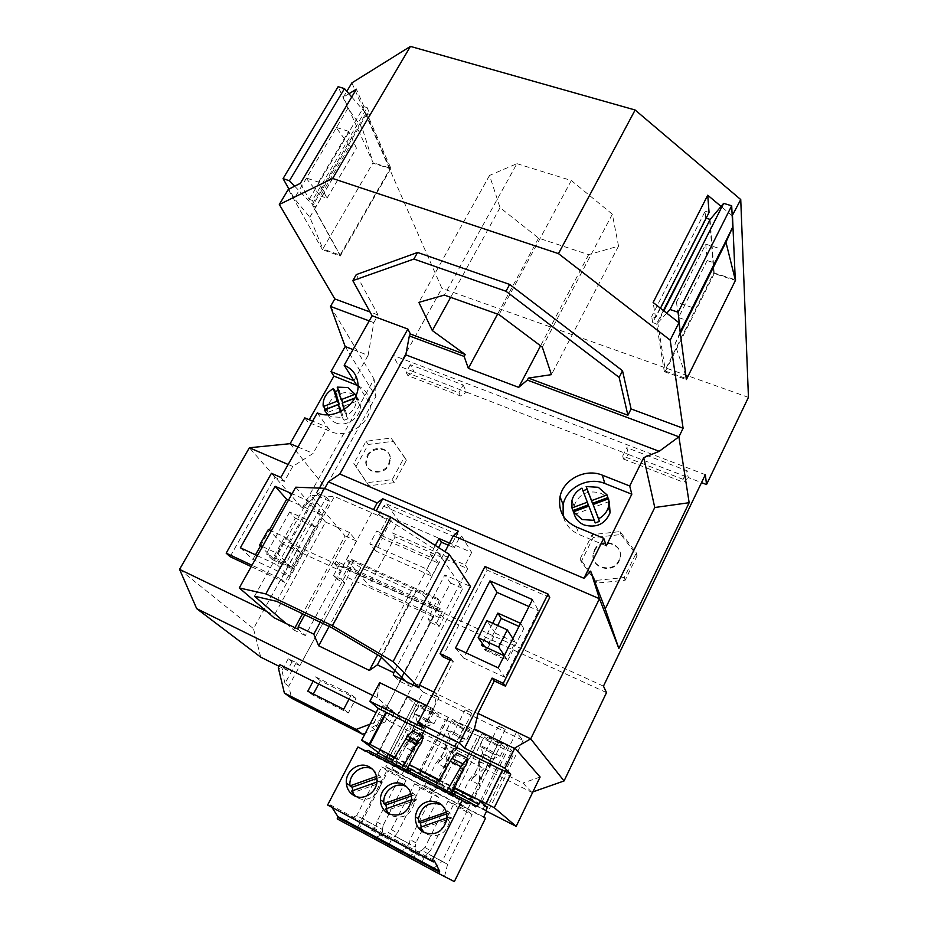 <?xml version="1.0" encoding="UTF-8"?>
<svg xmlns="http://www.w3.org/2000/svg" width="928" height="928" viewBox="0 0 928 928"><rect width="100%" height="100%" fill="white"/><g stroke="black" fill="none" stroke-linecap="round" stroke-linejoin="round"><path stroke-width="0.7" stroke-dasharray="4.64 3.48" d="M480.472 800.829L507.593 745.961L514.054 753.246L487.56 807.035M365.446 750.856L364.24 751.077L357.906 746.994M368.149 750.358L374.924 755.288L376.223 754.487M380.155 749.754L407.427 697.056L415.628 701.069L388.368 753.93M416.057 705.28L387.811 760.102L414.016 773.72L417.229 775.147L445.44 719.664C438.41 717.17 429.478 712.797 418.632 706.533L416.057 705.28L407.427 697.056M454.349 881.6L356.77 829.064L388.055 768.222L385.793 766.598L388.774 760.809M356.77 829.064L337.235 818.914M332.166 807.778L330.275 804.878L329.231 806.2M434.246 860.523L330.275 804.878M381.246 842.322L344.578 822.846L381.246 842.322L382.452 835.942L372.116 830.398L368.509 833.054L345.819 820.851L356.642 815.619L382.498 829.551L382.452 835.942M408.865 857.472L444.558 876.415L408.865 857.472L410.222 855.477L414.561 853.157L423.922 858.18L421.196 863.829M388.31 846.127L413.981 859.943L374.982 839.214L388.31 846.127L390.966 840.501L380.828 835.072L376.327 837.253L374.982 839.214M358.788 830.235L363.219 819.25L387.892 771.261L381.756 766.899L400.096 776.33L376.814 821.848L376.188 826.059L356.642 815.619L381.756 766.899M345.819 820.851L344.578 822.846M376.814 821.848L383.113 825.398L388.925 814.007M383.113 825.398L382.498 829.551M403.842 784.74L405.977 780.564L387.892 771.261M405.977 780.564L400.096 776.33M389.006 813.844L403.819 784.786M367.697 835.293L368.509 833.054M372.116 830.398L376.188 826.059M428.295 840.606L448.096 801.026L467.213 810.852L442.192 861.312L421.822 850.431L424.873 847.45L428.295 840.606M444.558 876.415L447.574 864.304L472.132 814.622L453.305 804.936L430.499 850.64L427.495 853.574L447.574 864.304L442.192 861.312L433.863 868.19L410.222 855.477M472.132 814.622L467.213 810.852M448.096 801.026L453.305 804.936M433.863 868.19L432.958 870.441M421.822 850.431L414.561 853.157M423.922 858.18L427.495 853.574M424.873 847.45L430.499 850.64M401.43 853.458L402.23 851.185L409.457 843.83L388.287 832.52L391.326 829.574L397.416 833.019L390.966 840.501M402.23 851.185L376.327 837.253M380.828 835.072L388.287 832.52M391.326 829.574L414.584 783.777L420.256 787.918L397.416 833.019M420.256 787.918L438.712 797.419L415.895 842.856L415.303 847.067L394.435 835.919M414.584 783.777L433.306 793.405L410.06 839.55L409.457 843.83M415.895 842.856L410.06 839.55M438.712 797.419L433.306 793.405M413.981 859.943L415.234 853.516L405.664 848.378M415.234 853.516L415.303 847.067M449.894 791.839L479.683 807.302L446.507 790.343L449.894 791.839L478.048 735.614L483.407 738.247C494.264 744.534 503.568 749.093 511.316 751.9L514.054 753.246M485.97 810.283L479.683 807.302L486.701 810.886M483.743 816.907L385.793 766.598M387.811 760.102L446.507 790.343L422.495 777.838L450.695 722.228L445.44 719.664M388.055 768.222L485.495 818.276M483.221 808.88L511.316 751.9M417.229 775.147L422.495 777.838M496.619 744.302C501.978 746.878 504.67 747.829 504.693 747.156C503.336 745.66 499.264 743.2 492.466 739.778C487.13 737.226 484.462 736.287 484.451 736.948C485.796 738.433 489.845 740.892 496.619 744.302M415.628 701.069L467.596 727.007L464.998 725.162L437.807 779.102M471.76 796.398L498.904 741.716L501.422 743.537L464.998 725.162M498.904 741.716L507.593 745.961M478.048 735.614C470.658 732.969 461.541 728.503 450.695 722.228M431.16 712.263C424.27 708.783 420.164 706.289 418.818 704.77L426.114 707.368C433.028 710.86 437.158 713.365 438.503 714.873L431.16 712.263M458.954 723.399C465.81 726.868 469.904 729.35 471.262 730.846C471.215 731.484 468.652 730.568 463.559 728.12C456.727 724.675 452.644 722.204 451.31 720.696C451.333 720.082 453.885 720.975 458.954 723.399M492.095 753.432L500.122 756.378L487.861 749.035C482.525 746.46 479.869 745.486 479.88 746.112L492.095 753.432M484.474 754.244L482.931 754.151L488.58 757.364L492.664 758.884L484.474 754.244M488.569 766.54L489.52 765.24L487.374 765.356L488.569 766.54L483.001 773.395L479.509 785.413L479.532 776.469L480.959 771.481L487.374 765.356M464.313 806.223L457.945 802.592L464.313 806.223M475.913 775.437C471.424 779.404 469.174 780.947 469.174 780.065L473.999 773.697L475.913 775.437L478.964 771.388L480.368 766.574L479.173 759.974L482.34 753.64M479.173 759.974L476.899 769.451L473.999 773.697M426.613 721.149L414.224 713.702L421.498 716.37L433.933 723.852L426.613 721.149M418.412 721.601L417.078 721.555L422.878 724.861L426.602 726.253L418.412 721.601M398.518 772.444L392.057 768.755L398.518 772.444M414.468 729.675L413.296 738.526L410.246 742.458C405.466 746.553 403.181 747.945 403.413 746.646L410.814 736.403L413.32 727.343L414.468 729.675L412.983 728.376M414.712 738.352L413.262 743.212C412.647 749.615 412.728 752.527 413.47 751.924L417.159 740.463L423.388 732.528L421.138 732.424L414.712 738.352M454.337 732.54L466.691 739.941L459.024 737.122L447.83 730.754L446.728 729.744L454.337 732.54M455.393 740.95L459.29 742.4L449.106 737.192L455.393 740.95M434.896 790.853L424.653 785.506L434.896 790.853L446.148 768.5C445.51 768.894 445.475 765.948 446.055 759.672L447.493 754.754L453.908 748.722L455.242 749.952L456.112 748.71L453.908 748.722M455.242 749.952L449.744 756.761L446.148 768.5M440.638 756.946L443.514 752.759L445.916 743.49L447.284 748.803L445.8 754.789L442.749 758.779C438.109 762.816 435.847 764.289 435.951 763.187L440.638 756.946L442.749 758.779M390.386 761.424L418.632 706.533M455.265 794.588L483.407 738.247M467.097 803.764L364.24 751.077M360.435 748.339L464.162 801.444M452.075 793.266L452.087 794.786L475.646 806.85M451.53 794.356L396.732 766.308L398.506 762.851L400.757 764.556L397.37 766.783L396.732 766.308M374.924 755.288L397.37 766.783M436.195 785.158L439.756 788.058L450.521 793.568L450.962 792.698M436.137 785.262L447.006 790.818L450.521 793.568M402.102 767.85L391.523 762.445L395.572 765.449L406.035 770.808L402.16 767.746M392.741 760.461L400.757 764.556M386.616 757.329L415.326 701.487M398.506 762.851L407.74 767.572M386.419 757.538L411.139 769.857M448.502 717.112L421.289 770.692M402.798 765.588L431.787 708.957M452.214 790.262L442.563 785.343L444.582 786.921L453.363 790.876M440.8 788.858L442.563 785.343M470.02 799.913L472.654 801.572L501.422 743.537M453.154 791.306L472.654 801.572M441.368 789.299L444.582 786.921L437.332 783.22M454.894 787.814L482.061 733.503M436.056 782.571L438.758 784.264L467.596 727.007M438.758 784.264L419.212 774.277L448.073 717.472M452.69 791.375L481.493 733.793M452.087 794.786L453.27 793.881M409.051 771.272L407.798 772.119M405.571 767.317L434.455 710.825M407.717 770.588L407.183 771.655M463.234 768.86L452.481 763.466L439.756 788.058M465.067 766.853L454.337 761.47L452.481 763.466M456.959 752.979L454.337 761.47M468.037 758.64L457.272 753.281M465.786 765.414L455.045 760.044M406.035 770.808L406.487 769.962M395.572 765.449L408.355 741.31L418.818 746.564M408.355 741.31L411 737.992L412.774 730.974M420.72 744.627L410.28 739.396M423.597 736.507L413.134 731.287M421.44 743.224L411 737.992M376.872 782.072L380.236 780.877L380.318 782.408C380.863 794.09 367.21 803.323 357.64 797.732L355.32 796.189M380.236 780.877L382.266 782.246L353.568 792.454L352.837 790.621M372.198 768.976L380.793 777.014L382.266 782.246M376.861 778.406L380.793 777.014M351.387 791.143L353.568 792.454M378.752 775.611L376.513 776.411M385.364 809.054L387.394 810.283L386.686 808.578M411.556 799.785L414.596 798.706L414.665 801.63C411.545 814.726 403.924 819.436 391.79 815.77L389.505 814.262M411.429 795.922L414.92 794.681L416.475 800.006L387.394 810.283M414.596 798.706L416.475 800.006M406.638 786.77L413.041 793.359L411.034 794.078M413.041 793.359L414.92 794.681M420.082 827.347L421.95 828.507L421.277 826.929M447.006 817.893L449.72 816.942L449.674 821.408C445.95 833.727 438.283 837.984 426.683 834.202L424.421 832.729M446.728 813.821L449.802 812.742L451.437 818.148L421.95 828.507M449.72 816.942L451.437 818.148M441.879 804.982L448.085 811.501L446.322 812.128M448.085 811.501L449.802 812.742M351.874 82.882L441.867 288.33L398.82 366.073L414.201 371.989L407.856 375.585L460.485 395.954L466.529 392.15L414.201 371.989L410.315 364.716L463.153 384.969L458.954 392.776L460.485 395.954M179.556 569.363L253.483 628.639L296.647 550.652L288.724 542.428L392.822 355.192L398.82 366.073M345.17 346.515L375.875 396.627L325.403 487.594L302.25 508.08L249.365 447.76M302.25 508.08L374.088 379.123L375.875 396.627M330.507 306.414L374.088 379.123M288.283 189.428L322.422 249.644L322.84 248.936L340.1 255.096L390.062 168.664L372.836 163.096L322.84 248.936L309.813 217.198L294.304 198.499L288.968 189.08M309.813 217.198L362.233 128.18L373.091 162.655L343.36 97.127L346.828 91.315M748.444 397.358L441.867 288.33M463.153 384.969L466.529 392.15L628.523 454.523L623.465 459.012L622.7 455.996L683.078 479.312L683.553 482.27L688.205 477.502L628.523 454.523L626.841 447.69L687.207 470.821L688.205 477.502L701.51 482.63M289.687 512.001L266.301 553.819L286.23 563.052L309.604 520.886L289.687 512.001L295.255 518.137L272.194 559.526L266.301 553.819M300.011 665.701L292.076 661.768L288.26 658.729L296.241 662.673L299.883 665.596L344.798 582.888L288.736 686.186L291.67 698.297M386.616 503.95L461.773 536.291L471.679 552.462L398.634 520.77L386.616 503.95L383.612 506.212L378.856 515.005L376.211 510.783M471.679 552.462L465.206 564.92L392.138 532.858L398.634 520.77M606.518 692.613L443.561 617.955L438.445 611.332L334.811 563.992L341.295 571.103L296.647 550.652M341.295 571.103L336.876 579.234L344.798 582.888M292.076 661.768L287.378 670.434L279.073 666.292M260.71 657.14L253.483 628.639M705.35 474.672L392.822 355.192M603.455 686.14L288.724 542.428M637.095 555.733L625.159 580.22L597.029 583.109L581.218 561.66L593.201 537.579L620.948 534.54L637.095 555.733L636.306 552.891L620.066 531.593L592.168 534.656L580.104 558.865L595.996 580.418L624.289 577.506L636.306 552.891M393.24 441.287L406.406 460.276L394.272 482.676L368.938 485.75L356.074 466.54L368.23 444.477L393.24 441.287L391.198 438.039L366.061 441.264L353.823 463.432L366.746 482.711L392.208 479.614L404.422 457.11L391.198 438.039M378.856 515.005L391.164 520.353L388.403 516.56L376.002 511.177M394.539 712.495L386.118 708.331L430.673 622.433L386.013 708.238L382.951 705.57L391.442 709.769L386.709 718.887L389.853 721.543L394.539 712.495L391.442 709.769M386.118 708.331L374.9 729.582L365.33 733.201M288.26 658.729L281.88 670.457L278.296 667.719M287.378 670.434L279.943 664.703M465.206 564.92L467.666 568.736L395.096 536.848L392.138 532.858M320.23 622.201L352.582 562.461L360.841 567.634L411.475 590.626L416.138 591.298L422.634 594.245L441.705 618.767L369.054 585.452L395.096 536.848M352.582 562.461L346.364 559.642L369.054 585.452M683.078 479.312L687.207 470.821M622.7 455.996L626.841 447.69M410.315 364.716L406.093 372.36L407.856 375.585M623.465 459.012L683.553 482.27M406.093 372.36L458.954 392.776M290.128 443.677L325.403 487.594M304.755 417.867L307.922 422.112L309.268 419.734M353.904 380.677L368.103 355.354L353.046 349.554M368.103 355.354L373.81 322.619L369.216 320.902M422.634 594.245L444.999 551.65M416.138 591.298L381.396 657.302M394.841 670.631L444.86 574.919L470.473 586.496M433.77 692.056L436.995 693.61L433.747 709.12L379.796 682.788L377.07 697.578L411.127 727.482L392.753 763.245L378.601 752.747M450.126 660.168L453.351 661.676L436.995 693.61M549.747 597.504L487.154 570.128L442.61 656.63M288.156 464.487L292.761 466.471L313.107 453.421L327.712 427.367L312.632 421.126M298.016 447.018L313.107 453.421M309.186 199.346L363.973 106.662L367.152 107.636L312.365 200.436L309.186 199.346L300.382 183.315M367.152 107.636L370.156 114.573L367.001 113.599L390.92 168.42L373.091 162.655M363.973 106.662L356.364 89.216M348.928 93.74L343.36 97.127M373.81 322.619L378.114 314.998L356.248 274.618M358.069 385.735C365.713 389.621 369.796 395.873 370.318 404.515C371.641 422.866 347.49 439.396 330.751 431.578L307.922 422.112M317.283 412.89L330.751 431.578M484.973 566.521L487.154 570.128M450.88 658.706L453.351 661.676M423.876 728.016L433.747 709.12M251.221 566.614L284.757 582.39L329.602 501.236L319.963 497.014L316.692 493.07L319.441 488.128M319.963 497.014L324.719 488.441M292.761 466.471L284.328 481.435L274.966 477.34L230.086 556.684M280.848 477.421L284.328 481.435M288.515 500.088L322.979 515.342L312.144 502.605L292.065 493.766M312.144 502.605L277.449 565.048L257.346 555.686M316.692 493.07L326.401 497.304L281.184 579.002L251.975 565.28M277.449 565.048L289.223 576.462L322.979 515.342M240.375 547.787L252.892 559.468L289.223 576.462M252.892 559.468L255.49 554.828M260.42 546.047L269.422 530.004M271.428 473.315L274.966 477.34M281.184 579.002L284.757 582.39M326.401 497.304L329.602 501.236M378.114 314.998L370.075 312.017M295.742 487.2L325.577 522.07L274.317 615.09L273.969 617.688M380.84 656.757L436.763 550.536L457.214 580.603M405.698 681.384L411.684 687.08L462.747 588.468L457.295 580.452M325.577 522.07L337.769 527.498L310.706 495.32L334.451 496.526L389.563 520.504L436.763 550.536M295.023 627.664L293.77 629.961L286.195 623.384M337.769 527.498L345.077 535.955L302.598 613.779M254.539 596.194L310.706 495.32M276.59 601.344L334.451 496.526M331.795 627.722L389.563 520.504M342.154 403.146L344.114 406.07L348.012 418.737L346.051 415.86C352.814 411.997 356.259 406.568 356.375 399.562L356.19 397.729L354.67 398.309M344.126 409.573L346.051 415.86M390.92 168.42L340.286 256.024L322.422 249.644M367.001 113.599L312.678 205.714L315.845 206.805L312.365 200.436M370.156 114.573L315.845 206.805M340.286 256.024L312.678 205.714M606.297 545.826L579.234 534.609C570.616 530.77 565.245 524.494 563.122 515.782M609.232 501.526C607.33 497.582 604.279 494.74 600.068 493C587.331 489.798 578.643 494.137 574.026 506.015L574.142 513.926M335.669 422.808C346.19 427.692 361.305 417.217 360.342 405.71C359.925 400.061 357.106 396.094 351.909 393.797C341.133 388.96 325.983 399.875 327.387 411.498C327.955 416.811 330.716 420.581 335.669 422.808M582.97 490.796L581.937 488.128M327.955 414.758L331.458 416.823L342.188 417.356L340.437 411.649M325.322 409.642L326.331 412.925L324.29 410.048M337.212 387.115L339.196 390.085L338.221 390.375M574.409 514.437L589.744 508.753L595.208 522.951M609.371 501.468L593.978 507.187M608.907 499.937L608.455 498.823M588.259 504.867L582.877 490.842M588.839 506.096L589.744 508.753M354.798 398.066L357.002 397.219L355.969 395.618M344.114 406.07L358.092 400.676L357.002 397.219M339.196 390.085L343.047 402.601M340.274 407.554L326.331 412.925M348.012 418.737L344.149 420.222L341.388 411.185M344.149 420.222L342.188 417.356M358.092 400.676L356.19 397.729M680.328 333.361L674.911 344.184L685.966 376.327M710.071 219.576L714.224 273.574L735.417 280.43M714.224 273.574L665.469 371.13L657.743 322.944L663.845 310.892M674.911 344.184L680.178 332.143M666.71 313.13L657.743 322.944M665.469 371.13L686.256 378.543M692.218 307.47L676.477 302.192L678.496 317.585L686.766 320.404M676.477 302.192L705.756 244.157L707.148 260.571L678.496 317.585M705.756 244.157L721.439 249.122M707.148 260.571L714.514 262.937M411.475 590.626L377.603 654.843M461.773 536.291L458.954 538.716L383.612 506.212M431.845 576.079L438.596 563.215L382.406 538.402L375.643 550.977L431.845 576.079L426.787 569.119L369.854 543.785L376.733 531.036L379.842 532.405L388.403 516.56M458.954 538.716L454.21 547.775L451.855 544.098L458.56 531.303M448.363 545.235L454.21 547.775M391.164 520.353L382.684 536.106L432.947 558.273L438.584 547.566M430.766 622.549L439.176 626.435L443.561 617.955M532.904 791.886L531.732 792.292L389.853 721.543M333.477 575.592L339.428 564.642L347.397 568.284L341.446 579.269L333.477 575.592L336.876 579.234M439.222 600.451L433.515 616.969L430.673 622.433L428.005 619.15L437.772 598.537L439.222 600.451L352.884 561.324L347.548 577.483L344.682 582.761L341.446 579.269M360.841 567.634L329.115 626.446M382.406 538.402L376.733 531.036M375.643 550.977L369.854 543.785M438.596 563.215L433.643 556.092L426.787 569.119M594.396 550.084C600.497 536.164 624.382 543.506 619.811 558.03L618.941 560.326C612.921 574.154 589.35 567.159 593.386 552.891L594.396 550.084M595.996 580.418L597.029 583.109M624.289 577.506L625.159 580.22M580.104 558.865L581.218 561.66M592.168 534.656L593.201 537.579M620.066 531.593L620.948 534.54M367.198 455.474C372.395 444.906 389.98 446.832 390.027 458.061L388.542 464.383C383.415 474.892 366.038 473.141 365.713 462.167L367.198 455.474M392.208 479.614L394.272 482.676M404.422 457.11L406.406 460.276M366.746 482.711L368.938 485.75M353.823 463.432L356.074 466.54M366.061 441.264L368.23 444.477M594.628 550.745C600.729 536.848 624.59 544.168 620.02 558.679L619.15 560.976C613.13 574.78 589.593 567.797 593.63 553.54L594.628 550.745M367.708 456.205C372.894 445.649 390.456 447.574 390.502 458.803L389.018 465.114C383.902 475.6 366.548 473.848 366.212 462.898L367.708 456.205M262.473 546.557L277.368 553.436L286.16 537.625L271.278 530.851M272.194 559.526L291.926 568.69L286.23 563.052M273.853 559.143L282.379 543.843L299.779 551.824L291.264 567.228L273.853 559.143L261.928 547.52M291.926 568.69L314.975 526.976L295.255 518.137M299.779 551.824L286.16 537.625M282.379 543.843L268.343 529.505M291.264 567.228L277.368 553.436M314.975 526.976L309.604 520.886M345.077 535.955L356.619 541.105L349.554 532.556L304.72 614.788M337.838 527.348L349.554 532.556M356.619 541.105L305.335 635.564L297.911 629.056M293.77 629.961L305.335 635.564M401.464 677.185L450.498 583.004L444.86 574.919M411.684 687.08L399.411 681.129L393.286 675.166M399.411 681.129L400.652 678.728M450.498 583.004L462.747 588.468M435.29 545.467L430.43 554.677L433.643 556.092M432.947 558.273L430.43 554.677M346.364 559.642L373.532 509.623M266.603 611.378L274.317 615.09M467.666 568.736L441.705 618.767M382.684 536.106L379.842 532.405M451.855 544.098L449.5 543.077M516.919 163.664L571.323 180.508L612.341 214.217L618.535 246.129L588.654 254.643L538.588 238.125L500.053 207.663L489.532 175.438L516.919 163.664L444.338 295.081M514.715 748.629L474.289 728.84M531.732 792.292L522.928 783.07L411.127 727.482M372.894 695.524L377.07 697.578M383.786 716.416L382.15 719.571L385.074 722.019L386.709 718.887L383.786 716.416L376.095 712.588M495.366 633.232L515.249 642.292L506.839 659.031L486.945 649.844L495.366 633.232L486.864 620.623M486.945 649.844L484.706 646.746M492.687 623.268L482.386 643.533M497.663 625.518L485.124 650.226L481.504 645.273M504.217 655.748L520.55 623.303M455.532 647.988L463.524 657.975L466.111 652.906M463.524 657.975L505.134 677.428L538.53 610.786L532.486 599.592M528.972 606.552L538.53 610.786M485.124 650.226L507.662 660.655L523.775 628.581L518.984 626.412M515.249 642.292L512.871 638.557M506.839 659.031L504.368 655.446M498.139 667.824L505.134 677.428M523.775 628.581L520.643 623.338M732.192 215.737L721.079 206.422M612.341 214.217L542.312 347.13M571.323 180.508L499.02 314.627M489.532 175.438L418.876 302.366M500.053 207.663L450.66 297.343M538.588 238.125L497.594 314.116M588.654 254.643L540.572 345.819M618.535 246.129L551.429 374.645M540.119 777.014L522.928 783.07M433.62 708.992L426.787 705.663M487.316 807.546L389.366 757.584L379.807 750.416M379.865 750.311L388.078 754.499M394.4 757.724L420.999 771.272M437.517 779.682L454.604 788.394M471.47 796.978L480.182 801.421M486.539 811.211L392.753 763.245M394.725 757.178L409.306 764.602M439.292 779.868L453.769 787.234M486.446 803.868L502.895 770.495M660.481 308.247L655.609 317.852L651.676 316.518L652.697 322.608L705.721 218.068L705.164 211.248L651.676 316.518M709.062 212.442L705.164 211.248M663.392 310.52L656.595 323.942L652.697 322.608M709.676 220.354L713.748 272.844L664.332 371.676L656.595 323.942M664.332 371.676L686.384 379.54M713.748 272.844L735.266 279.804M440.324 764.939L444.489 767.363L440.324 764.939M407.485 748.362L411.672 750.81L407.485 748.362M473.872 781.852L478.001 784.253L473.872 781.852M467.689 710.767L471.76 713.272L465.114 709.908L467.689 710.767M436.52 696.615L432.425 694.098L434.884 694.91L438.979 697.438L436.52 696.615M501.166 726.949L505.203 729.431L498.475 726.056L501.166 726.949M423.133 692.044L523.114 740.463L516.409 732.296L414.039 682.88L423.133 692.044L389.366 757.584M414.039 682.88L379.285 750.021M516.409 732.296L481.852 802.268M523.114 740.463L489.543 808.694M655.609 317.852L653.115 302.482M294.686 186.192L312.26 204.322L340.1 255.096M351.735 96.999L365.899 113.413L312.26 204.322M365.899 113.413L390.062 168.664M362.233 128.18L347.93 108.263L338.128 86.687M347.93 108.263L294.304 198.499M306.275 178.35L320.392 195.924L349.798 146.032L336.307 127.82M320.392 195.924L327.027 198.186L318.571 182.12L306.043 177.921M318.571 182.12L348.603 131.324L356.433 148.155L349.798 146.032M327.027 198.186L356.433 148.155M348.603 131.324L336.087 127.368M507.662 660.655L504.31 655.783M428.005 619.15L436.473 623.048L439.176 626.435M436.473 623.048L442.401 611.633L439.953 608.432L438.445 611.332M433.944 607.77L442.401 611.633M347.548 577.483L433.515 616.969M339.428 564.642L336.319 561.208L439.953 608.432M437.772 598.537L351.132 559.294L346.689 567.484L433.353 607.016M346.689 567.484L347.397 568.284M352.884 561.324L351.132 559.294M336.319 561.208L334.811 563.992M374.9 729.582L371.745 727.076L382.951 705.57M382.15 719.571L370.052 724.165M385.074 722.019L371.745 727.076M296.241 662.673L285 683.414L288.736 686.186M285 683.414L281.88 670.457M318.698 684.006L320.415 680.792L355.981 698.459L348.36 712.913L312.794 695.037L313.339 694.016M349.044 699.12L351.399 694.654L315.508 676.848L313.154 681.233M355.981 698.459L351.399 694.654M348.36 712.913L343.685 709.259M320.415 680.792L315.508 676.848M312.794 695.037L307.783 691.232M479.532 776.469L481.412 778.186M478.883 761.146L480.112 762.329M407.949 740.544L410.246 742.458M413.262 743.212L415.524 745.114M421.138 732.424L422.576 733.712M446.055 759.672L448.131 761.482M445.602 744.592L446.96 745.834M576.334 526.976L579.234 534.609M500.122 756.378L504.693 747.156M482.931 754.151L481.052 747.156M489.52 765.24L492.664 758.884M468.315 807.998L479.509 785.413M479.556 776.249L481.446 777.989M457.945 802.592L469.174 780.065M478.477 764.765L480.368 766.574M414.224 713.702L418.818 704.77M417.078 721.555L415.28 714.676M413.32 727.343L416.544 721.068M392.057 768.755L403.413 746.646M412.809 729.756L414.758 731.461M402.16 774.068L413.47 751.924M466.691 739.941L471.262 730.846M459.035 742.481L466.158 740.115M456.112 748.71L459.29 742.4M424.653 785.506L435.951 763.187M445.324 747.028L447.284 748.803M376.977 780.17L380.318 782.408M446.728 729.744L451.31 720.696M426.323 726.322L433.388 724.002M411.58 799.53L414.665 801.63M445.916 743.49L449.106 737.192M446.855 819.447L449.674 821.408M479.88 746.112L484.451 736.948M433.933 723.852L438.503 714.873M492.42 758.976L499.612 756.575M449.662 737.69L447.83 730.754M423.388 732.528L426.602 726.253M358.057 385.016L370.318 404.515M574.026 506.015L571.961 500.447M327.387 411.498L323.118 405.432M619.811 558.03L620.02 558.679M390.027 458.061L390.502 458.803M593.386 552.891L593.63 553.54M360.342 405.71L356.375 399.562M365.713 462.167L366.212 462.898M405.084 747.376L432.425 694.098M478.001 784.253L505.203 729.431M444.489 767.363L471.76 713.272M437.819 763.906L465.114 709.908M471.238 780.773L498.475 726.056M411.672 750.81L438.979 697.438"/><path stroke-width="1.39" d="M439.652 871.264L438.909 873.666L337.235 818.914L337.525 817.266L337.896 816.559L439.652 871.264L434.246 860.523L433.272 861.938L432.007 860.952L462.167 800.365L467.097 803.764L470.415 802.65L368.149 750.358L365.446 750.856M438.909 873.666L454.349 881.6L485.495 818.276L483.743 816.907L486.701 810.886L485.97 810.283L487.56 807.035M470.415 802.65L475.646 806.85L478.72 804.356L480.472 800.829M462.167 800.365L357.906 746.994L327.607 805.017L433.272 861.938M376.223 754.487L378.404 753.142L380.155 749.754M337.896 816.559L332.166 807.778M432.007 860.952L327.607 805.017M388.368 753.93L386.616 757.329L392.741 760.461M378.404 753.142L386.616 757.329M478.72 804.356L470.02 799.913L471.76 796.398M407.74 767.572L408.946 768.187L407.717 770.588M421.289 770.692L419.537 774.138L408.946 768.187M470.02 799.913L453.305 790.818L452.075 793.266M453.305 790.818L452.214 790.262M437.807 779.102L436.056 782.571L419.537 774.138M437.332 783.22L436.056 782.571M453.363 790.876L454.894 787.814M453.27 793.881L455.254 792.373M411.139 769.857L409.051 771.272M447.064 790.714L462.724 763.814L467.724 758.35L465.786 765.414L463.234 768.86L450.962 792.698M462.724 763.814L451.901 758.396L436.195 785.158M451.901 758.396L456.959 752.979L467.724 758.35M450.219 761.204L461.042 766.632M402.16 767.746L418.041 741.449L423.249 736.194L421.44 743.224L418.818 746.564L406.487 769.962M423.249 736.194L412.774 730.974L407.52 736.182L405.849 738.862L416.37 744.14M391.593 762.34L405.849 738.862M407.52 736.182L418.041 741.449M369.054 766.76C374.077 769.59 376.71 774.068 376.977 780.17C377.51 791.944 363.741 801.247 354.102 795.621C349.462 792.964 346.875 788.858 346.341 783.278C345.054 771.214 359.055 761.041 369.054 766.76M388.496 813.786C383.334 810.794 380.642 806.165 380.434 799.924C380.004 788.092 393.646 778.963 403.425 784.508C409.004 787.721 411.719 792.721 411.58 799.53C408.424 812.731 400.734 817.487 388.496 813.786M423.667 832.358C417.913 828.948 415.141 823.762 415.373 816.791C416.776 807.662 421.846 802.407 430.592 801.026L438.573 802.662C444.767 806.304 447.528 811.896 446.855 819.447C443.085 831.871 435.36 836.174 423.667 832.358M352.837 790.621L352.141 787.211L376.861 778.406M355.32 796.189L351.387 791.143L376.872 782.072M376.513 776.411L349.96 785.877L352.141 787.211M349.96 785.877L349.926 785.482C348.661 773.639 362.256 763.558 372.198 768.976M411.034 794.078L383.856 803.694L383.774 802.001C383.334 790.273 396.859 781.214 406.568 786.724L406.638 786.77M383.856 803.694L385.886 804.959L411.429 795.922M386.686 808.578L385.886 804.959M389.505 814.262L385.364 809.054L411.556 799.785M446.322 812.128L418.505 821.906L418.447 818.751C421.614 805.736 429.281 801.073 441.438 804.738L441.879 804.982M418.505 821.906L420.372 823.09L446.728 813.821M421.277 826.929L420.372 823.09M424.421 832.729L420.082 827.347L447.006 817.893M279.073 666.292L260.71 657.14L196.678 608.629L179.556 569.363L249.365 447.76L290.128 443.677L304.755 417.867L312.632 421.126M309.268 419.734L333.918 376.118L330.96 371.606L345.17 346.515L330.507 306.414L334.811 298.92L279.316 204.473L288.283 189.428L300.382 183.315L356.364 89.216L348.928 93.74M701.51 482.63L706.521 484.555L748.444 397.358L740.741 199.566L635.123 110.003L410.431 46.4L351.874 82.882L346.828 91.315M740.741 199.566L732.192 215.737M735.266 279.804L732.494 216.004M735.672 279.931L686.384 379.54L678.936 322.712L670.19 340.147L558.47 253.622L332.653 178.478L279.316 204.473M706.521 484.555L705.35 474.672L603.455 686.14L606.518 692.613L564.05 780.958L530.712 738.839L599.465 598.722L618.848 648.463L689.156 502.709L678.902 436.821L683.101 428.26L670.19 340.147M540.572 345.819L518.671 387.359L527.324 380.086L678.902 436.821L659.193 451.31L405.791 354.844L339.822 474.034L328.384 481.829L377.197 502.872L382.742 498.765L458.56 531.303L453.363 535.723L599.465 598.722L590.672 571.126L605.23 608.896L654.762 507.512L643.742 457.632L629.706 485.97L631.817 494.195L606.297 545.826L603.768 538.298L583.956 578.295L590.672 571.126M339.822 474.034L583.956 578.295M605.23 608.896L618.848 648.463M689.156 502.709L654.762 507.512M643.742 457.632L659.193 451.31M353.046 349.554L345.17 346.515M369.216 320.902L330.507 306.414M444.999 551.65L453.363 535.723M381.396 657.302L377.418 664.854L393.75 672.73L394.841 670.631M418.969 687.799L419.502 685.166L470.473 586.496L449.268 554.376L390.885 517.151L324.417 488.314L295.742 487.2L239.262 587.946L273.969 617.688L286.16 623.581L254.539 596.194L276.59 601.344L331.795 627.722L380.84 656.757L405.698 681.384L418.969 687.799L393.078 661.664L332.398 625.692L265.814 593.932L239.262 587.946M419.502 685.166L433.77 692.056M474.428 728.898L477.978 713.388L494.299 680.943L505.4 686.152L549.747 597.504L548.019 594.036L484.973 566.521L440.058 653.625L442.61 656.63L450.126 660.168M477.978 713.388L530.712 738.839L514.878 747.98L504.925 768.175L464.58 748.188L459.348 743.142L418.041 722.715L423.876 728.016L369.889 701.266L378.264 708.424L361.676 740.196L378.601 752.747M249.365 447.76L288.156 464.487M290.128 443.677L298.016 447.018M330.96 371.606L353.904 380.677L356.735 385.166L358.069 385.735M603.768 538.298L576.334 526.976C563.354 520.585 557.925 510.493 560.036 496.712C563.331 479.347 585.522 468.014 602.33 475.171L629.706 485.97M683.101 428.26L631.075 408.935L622.526 370.748L509.658 284.432L417.588 252.462L356.248 274.618L352.814 280.627L372.128 315.752L344.172 365.261L353.904 380.677M518.671 387.359L468.338 368.358L464.151 356.433L409.341 335.924L405.791 354.844M344.172 365.261C352.837 368.996 357.466 375.585 358.057 385.016C359.345 403.808 334.44 420.848 317.283 412.89L280.848 477.421L271.428 473.315L226.165 553.158L230.086 556.684L251.221 566.614M548.019 594.036L503.289 683.333L505.4 686.152M503.289 683.333L492.118 678.078L494.299 680.943M440.058 653.625L450.88 658.706L418.041 722.715M502.396 770.252L378.264 708.424M494.276 807.708L510.736 774.172L502.477 770.078L486.005 803.497L494.276 807.708L516.165 826.361L486.539 811.211M510.736 774.172L504.925 768.175M514.611 748.513L474.289 728.84L464.58 748.188M409.341 335.924L410.396 334.01L465.218 354.484L464.151 356.433M319.441 488.128L407.868 329.057L410.396 334.01M324.719 488.441L328.384 481.829M257.346 555.686L240.375 547.787L275.106 486.295L292.065 493.766M251.975 565.28L226.165 553.158M407.868 329.057L372.128 315.752M269.422 530.004L286.659 499.264L275.106 486.295M286.659 499.264L288.515 500.088M255.49 554.828L260.42 546.047M631.075 408.935L627.896 415.257L619.15 377.394L505.98 291.253L413.888 259.051L352.814 280.627M622.526 370.748L619.15 377.394M509.658 284.432L505.98 291.253M527.324 380.086L528.38 378.079L627.896 415.257M370.075 312.017L334.811 298.92M417.588 252.462L413.888 259.051M528.38 378.079L551.429 374.645L542.312 347.13L499.02 314.627L444.338 295.081L418.876 302.366L432.344 330.588L465.218 354.484M393.078 661.664L449.268 554.376M265.814 593.932L324.417 488.314M332.398 625.692L390.885 517.151M302.598 613.779L295.023 627.664M286.16 623.581L297.911 629.056L298.259 626.644L313.768 634.137L320.23 622.201M354.67 398.309L342.154 403.146L344.126 409.573M356.735 385.166L333.918 376.118M574.142 513.926C575.638 519.03 578.944 522.708 584.072 524.946C596.437 528.252 605.102 524.192 610.09 512.755L609.232 501.526M602.33 475.171L604.824 483.488L631.817 494.195M604.824 483.488C588.248 476.4 566.382 487.56 563.145 504.704L563.122 515.782M598.27 487.293L586.16 486.55L591.588 500.633L607.028 494.891L598.27 487.293M573.423 511.827L582.1 519.529L594.314 520.364L588.839 506.096L573.423 511.827L574.409 514.437L571.95 507.918L587.343 502.199L581.937 488.128C576.694 490.912 573.376 495.018 571.961 500.447L571.95 507.918M586.16 486.55L587.076 489.276L582.97 490.796M347.872 387.568L337.212 387.115L341.075 399.678L355.099 394.249L347.872 387.568M340.437 411.649L338.291 404.631L324.29 410.048L327.955 414.758M338.221 390.375L335.379 391.57L333.384 388.6C326.436 392.59 323.014 398.205 323.118 405.432L325.322 409.642M323.246 406.568L337.235 401.163L333.384 388.6M608.559 498.777L593.085 504.519L598.583 518.775C603.571 516.154 606.842 512.302 608.397 507.21L608.907 499.937M591.588 500.633L592.482 503.301L607.852 497.594L607.028 494.891M594.314 520.364L595.208 522.951L599.453 521.385L598.583 518.775M593.085 504.519L599.453 521.385M608.455 498.823L607.852 497.594M587.076 489.276L592.482 503.301M572.936 510.562L588.259 504.867L587.343 502.199M355.969 395.618L355.099 394.249M341.075 399.678L343.047 402.601L354.798 398.066M325.287 409.468L339.207 404.086L335.379 391.57M341.388 411.185L338.291 404.631M337.235 401.163L339.207 404.086M735.417 280.43L725.951 242.22L680.328 333.361M685.966 376.327L686.256 378.543M725.951 242.22L732.749 227.012L731.693 205.784L723.643 203.348L710.071 219.576L663.845 310.892M680.178 332.143L678.124 312.237L670.039 309.5L666.71 313.13M732.749 227.012L686.766 320.404L692.265 307.887L680.595 331.18M731.693 205.784L678.124 312.237M692.265 307.887L721.462 249.551M723.643 203.348L670.039 309.5M714.514 262.937L715.384 263.216M377.603 654.843L369.39 670.434L318.675 645.807L313.768 634.137M377.418 664.854L369.39 670.434M438.584 547.566L441.403 542.196L448.363 545.235M564.05 780.958L532.904 791.886M329.115 626.446L318.675 645.807M271.278 530.851L268.343 529.505L259.538 545.2L262.473 546.557M261.928 547.52L259.538 545.2M304.72 614.788L298.259 626.644M405.292 680.966L393.286 675.166L393.75 672.73M400.652 678.728L401.464 677.185M441.403 542.196L438.956 538.495L435.29 545.467M373.532 509.623L377.197 502.872M179.556 569.363L266.603 611.378M449.5 543.077L438.956 538.495M376.211 510.783L382.742 498.765M385.909 712.217L369.332 744.094L361.676 740.196M492.118 678.078L459.348 743.142M196.678 608.629L372.894 695.524M376.095 712.588L279.943 664.703L278.296 667.719L284.374 693.042L356.19 729.42L370.052 724.165M478.152 637.71L486.864 620.623L507.303 629.88L498.614 647.094L478.152 637.71L484.706 646.746M518.984 626.412L501.248 618.442L497.86 613.106L492.687 623.268M482.386 643.533L481.504 645.273L504.217 655.748M501.248 618.442L497.663 625.518M520.55 623.303L497.86 613.106M466.111 652.906L497.014 592.4L528.972 606.552M512.871 638.557L507.303 629.88M504.368 655.446L498.614 647.094M455.532 647.988L489.984 580.882L532.486 599.592L498.139 667.824L455.532 647.988M497.014 592.4L489.984 580.882M635.123 110.003L558.47 253.622M410.431 46.4L332.653 178.478M678.936 322.712L653.115 302.482L707.728 195.216L721.079 206.422M450.66 297.343L432.344 330.588M497.594 314.116L468.338 368.358M516.165 826.361L540.119 777.014L514.878 747.98M426.787 705.663L379.645 682.648L369.889 701.266M480.182 801.421L487.316 807.546M379.807 750.416L379.285 750.021L379.865 750.311M388.078 754.499L394.4 757.724M420.999 771.272L437.517 779.682M454.604 788.394L471.47 796.978M453.769 787.234L486.005 803.497M369.332 744.094L394.725 757.178M409.306 764.602L439.292 779.868M386.489 712.716L369.936 744.546M707.728 195.216L709.062 212.442L660.481 308.247M709.676 220.354L663.392 310.52M709.595 219.263L706.15 218.196M288.968 189.08L283.052 178.617L289.42 180.774L294.686 186.192M283.052 178.617L338.128 86.687L344.497 88.612L351.735 96.999M344.497 88.612L289.42 180.774M365.33 733.201L362.57 734.257L291.67 698.297L284.374 693.042M362.57 734.257L356.19 729.42M313.339 694.016L318.698 684.006M313.154 681.233L307.783 691.232L343.685 709.259L349.044 699.12M439.28 872.007L337.525 817.266M380.434 799.924L383.774 802.001M415.373 816.791L418.447 818.751M346.341 783.278L349.926 785.482M563.145 504.704L560.036 496.712M610.09 512.755L608.397 507.21"/></g></svg>
